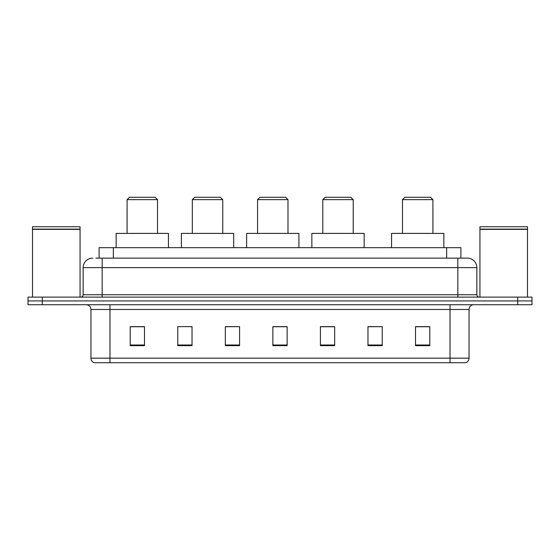 <?xml version="1.0" encoding="UTF-8"?>
<svg xmlns="http://www.w3.org/2000/svg" width="560" height="560" viewBox="0 0 560 560"><rect width="100%" height="100%" fill="white"/><g stroke="black" fill="none" stroke-linecap="round" stroke-linejoin="round"><path stroke-width="0.84" d="M95.998 258.125L102.172 258.125L95.998 258.125L99.092 258.125L99.092 247.667L460.908 247.667L460.908 258.125M92.666 258.125A9.506 9.506 0 0 0 83.153 267.638L83.153 294.742A2.38 2.38 0 0 1 80.78 297.115M476.847 267.638L102.172 267.638L102.172 258.125L467.334 258.125A9.506 9.506 0 0 1 476.847 267.638L476.847 294.742C476.987 296.184 477.778 296.975 479.22 297.115M42.266 297.115L28 297.115L28 300.923L42.266 300.923L28 300.923L28 304.724L42.266 304.724L42.266 300.923L517.734 300.923L42.266 300.923L42.266 297.115L517.734 297.115L517.734 300.923L532 300.923L517.734 300.923L517.734 304.724L42.266 304.724M517.734 304.724L532 304.724L532 297.115L517.734 297.115M467.194 258.125L464.002 258.125M469.049 358.169C468.916 360.444 467.775 361.97 465.626 362.733L450.03 362.733L450.03 358.169L469.049 358.169L469.049 309.477A4.753 4.753 0 0 1 473.802 304.724M450.03 362.733L94.374 362.733A4.753 4.753 0 0 1 90.951 358.169L90.951 309.477C90.671 306.593 89.089 305.004 86.198 304.724M429.772 345.66L429.772 326.641L415.506 326.641L415.506 345.66L429.772 345.66M382.228 345.66L382.228 326.641L367.962 326.641L367.962 345.66L382.228 345.66M334.677 345.66L334.677 326.641L320.418 326.641L320.418 345.66L334.677 345.66M144.494 345.66L144.494 326.641L130.228 326.641L130.228 345.66L144.494 345.66M192.038 345.66L192.038 326.641L177.772 326.641L177.772 345.66L192.038 345.66M239.582 345.66L239.582 326.641L225.323 326.641L225.323 345.66L239.582 345.66M287.133 345.66L287.133 326.641L272.867 326.641L272.867 345.66L287.133 345.66M441.378 362.733L109.97 362.733L109.97 358.169L450.03 358.169L450.03 309.477L90.951 309.477M382.228 326.641L367.962 326.739L382.228 326.641M239.582 326.641L225.323 326.739L239.582 326.641M190.421 326.739L192.038 326.739M320.894 326.739L334.677 326.739M287.133 326.739L272.867 326.739M144.494 326.739L130.228 326.739M429.772 326.739L415.506 326.739M32.515 229.362L80.066 229.362L32.515 229.362L32.515 297.115M80.066 229.362L80.066 297.115M79.828 229.124L32.753 229.124M80.066 228.886L80.066 226.744L32.515 226.744L32.515 228.886M127.085 199.647L157.521 199.647L155.141 197.267L129.465 197.267L127.085 199.647L127.085 233.401M157.521 199.647L157.521 233.401M168.455 247.667L168.455 233.401L116.151 233.401L116.151 247.667M192.325 199.647L222.754 199.647L220.374 197.267L194.698 197.267L192.325 199.647L192.325 233.401M222.754 199.647L222.754 233.401M233.688 247.667L233.688 233.401L181.384 233.401L181.384 247.667M257.558 199.647L287.987 199.647L285.614 197.267L259.938 197.267L257.558 199.647L257.558 233.401M287.987 199.647L287.987 233.401M298.921 247.667L298.921 233.401L246.624 233.401L246.624 247.667M322.791 199.647L353.22 199.647L350.847 197.267L325.171 197.267L322.791 199.647L322.791 233.401M353.22 199.647L353.22 233.401M364.161 247.667L364.161 233.401L311.857 233.401L311.857 247.667M402.479 199.647L432.915 199.647L430.535 197.267L404.859 197.267L402.479 199.647L402.479 233.401M432.915 199.647L432.915 233.401M443.849 247.667L443.849 233.401L391.545 233.401L391.545 247.667M479.934 229.362L527.485 229.362L479.934 229.362L479.934 297.115M527.485 229.362L527.485 297.115M527.247 229.124L480.172 229.124M527.485 228.886L527.485 226.744L479.934 226.744L479.934 228.886M113.358 258.125L113.358 247.667M446.642 258.125L446.642 247.667M102.172 297.115L102.172 267.638L83.153 267.638M83.153 294.742L476.847 294.742M457.828 258.125L457.828 297.115M450.03 304.724L450.03 309.477L469.049 309.477M90.951 358.169L109.97 358.169L109.97 304.724M287.133 345.002L272.867 345.002M239.582 345.002L225.323 345.002M192.038 345.002L177.772 345.002M144.494 345.002L130.228 345.002M334.677 345.002L320.418 345.002M382.228 345.002L367.962 345.002M429.772 345.002L415.506 345.002"/></g></svg>
